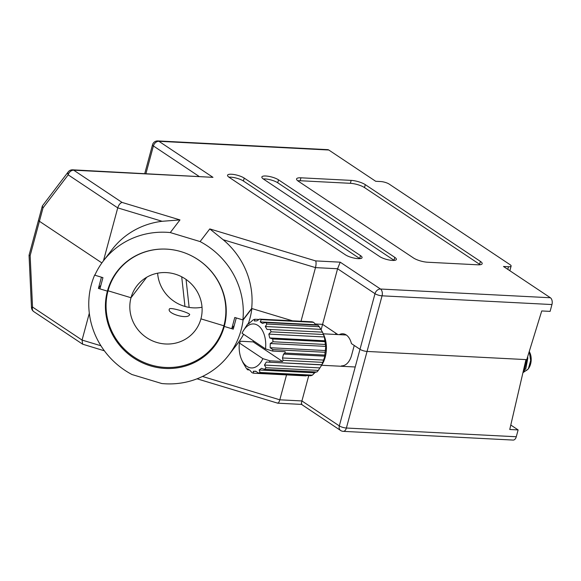 <?xml version="1.0" encoding="UTF-8"?>
<svg xmlns="http://www.w3.org/2000/svg" width="581" height="581" viewBox="0 0 581 581"><rect width="100%" height="100%" fill="white"/><g stroke="black" fill="none" stroke-linecap="round" stroke-linejoin="round"><path stroke-width="0.87" d="M341.534 365.848A16.791 10.102 -87.1 0 0 351.607 355.223L354.236 345.463L359.995 349.304A5.244 1.409 15.1 0 0 367.054 351.44L526.749 359.639L541.739 310.951L550.105 311.38L551.95 304.546L382.058 295.823L367.054 351.44A5.244 1.409 -164.9 0 1 359.995 349.304L351.432 343.596A16.791 10.102 -87.1 0 0 342.863 333.777A16.791 10.102 -87.1 0 0 339.297 334.649M231.754 328.693L224.259 326.435L233.25 329.151L236.278 317.93L243.098 319.986L251.878 308.54L292.475 320.806L251.66 308.475L242.88 319.92L234.782 317.473L231.754 328.693L234.252 325.433M337.902 334.576L322.578 324.358L315.04 323.973L322.578 324.358L335.818 333.189L335.477 334.453M100.912 285.155L98.414 288.416L107.405 291.132L108.248 290.028L107.405 291.132L99.91 288.866L102.939 277.645L94.841 275.198A78.696 75.327 -142.5 0 1 103.382 260.891A78.696 75.327 -142.5 0 1 170.277 232.567L200.089 241.573L209.785 228.921L315.65 260.905C316.26 262.321 316.202 264.558 315.483 267.616L301.009 321.249M315.65 260.905L340.205 262.169L380.497 289.026L550.389 297.755L503.48 266.476L508.498 266.737A6.297 1.692 -164.9 0 0 511.12 266.076A6.297 1.692 -164.9 0 0 510.067 264.689L389.19 184.104A6.297 1.692 -164.9 0 0 380.715 181.548L375.696 181.287L328.788 150.014L158.896 141.292L212.973 177.343L72.654 169.826A5.244 3.159 92.9 0 1 73.7 170.189L122.039 202.413L179.972 219.916L170.277 232.567M198.934 176.312L153.399 145.954A5.244 3.944 123.7 0 1 158.896 141.292A5.244 3.159 -87.1 0 0 157.85 140.929L327.742 149.651A5.244 3.159 92.9 0 1 328.788 150.014M550.389 297.755A5.244 3.159 92.9 0 1 551.95 304.546M107.405 291.132A61.383 58.754 37.5 0 1 117.122 271.429A61.383 58.754 37.5 0 1 191.868 256.003A61.383 58.754 37.5 0 1 224.259 326.435A61.383 58.754 37.5 0 1 214.542 346.131A61.383 58.754 37.5 0 1 139.796 361.556A61.383 58.754 37.5 0 1 107.405 291.132M242.88 319.92A78.696 75.327 -142.5 0 0 200.089 241.573M477.793 264.805A10.494 2.825 15.1 0 0 482.172 263.701A10.494 2.825 15.1 0 0 480.407 261.399L365.289 184.649A10.494 2.825 15.1 0 0 351.164 180.386L300.951 177.808A10.494 2.825 15.1 0 0 296.579 178.912A10.494 2.825 15.1 0 0 298.336 181.214L413.454 257.957A10.494 2.825 15.1 0 0 427.58 262.227L477.793 264.805M379.72 256.584A9.441 2.542 15.1 0 0 389.648 260.099A9.441 2.542 15.1 0 0 396.373 259.431A9.441 2.542 15.1 0 0 394.782 257.354L278.517 179.841A9.441 2.542 15.1 0 0 268.589 176.326A9.441 2.542 15.1 0 0 261.864 176.994A9.441 2.542 15.1 0 0 263.447 179.064L379.72 256.584M345.404 254.819A9.441 2.542 15.1 0 0 355.332 258.334A9.441 2.542 15.1 0 0 362.057 257.666A9.441 2.542 15.1 0 0 360.474 255.589L244.202 178.076A9.441 2.542 15.1 0 0 234.274 174.561A9.441 2.542 15.1 0 0 227.556 175.23A9.441 2.542 15.1 0 0 229.139 177.307L345.404 254.819M340.205 262.169L337.583 268.749L321.111 329.812M179.972 219.916L162.135 221.288L117.732 207.875L103.454 260.804M101.886 262.924L39.414 221.274A5.244 1.409 -164.9 0 1 38.535 220.126A5.244 1.409 15.1 0 0 39.414 221.274L101.886 262.924M202.486 376.452L279.81 399.815L301.917 400.948L339.326 425.895L374.999 293.688L337.583 268.749L315.483 267.616L223.148 239.721A78.696 75.327 37.5 0 1 251.66 308.475M223.148 239.721L209.785 228.921M103.382 260.891L112.162 249.445A78.696 75.327 37.5 0 1 162.135 221.288M359.864 258.647A9.441 2.542 15.1 0 0 359.683 258.516L243.41 181.003A9.441 2.542 15.1 0 0 228.958 177.183M394.179 260.404A9.441 2.542 15.1 0 0 393.998 260.281L277.725 182.768A9.441 2.542 15.1 0 0 263.266 178.941M480.197 264.74A10.494 2.825 15.1 0 0 479.615 264.326L364.498 187.576A10.494 2.825 15.1 0 0 350.372 183.313L300.159 180.735A10.494 2.825 15.1 0 0 297.762 180.8M72.654 169.826A5.244 5.244 0 0 0 68.217 171.889A5.244 3.145 37.3 0 0 68.202 174.852L117.732 207.875C118.72 204.897 120.151 203.074 122.039 202.413M68.217 171.889L42.355 205.965L43.023 207.896L30.147 255.625L29.05 255.262L42.355 205.965M251.878 308.54A78.696 75.327 37.5 0 1 249.91 318.504A78.696 75.327 37.5 0 1 248.443 323.297M243.599 334.293A78.696 75.327 37.5 0 1 237.455 343.763L228.674 355.202A78.696 75.327 -142.5 0 0 241.137 329.95A78.696 75.327 -142.5 0 0 243.098 319.986M95.233 274.334L94.623 275.133A78.696 75.327 37.5 0 0 131.974 374.527L161.787 383.533A78.696 75.327 -142.5 0 0 228.674 355.202M518.121 429.918L509.755 429.49L525.965 359.595L367.054 351.44L346.392 428.023L516.277 436.752L518.121 429.918L510.786 425.031M94.623 275.133L101.443 277.195L98.414 288.416M301.902 404.122C301.198 404.841 301.205 403.78 301.917 400.948L308.743 375.646M516.277 436.752A5.244 3.159 92.9 0 1 513.132 440.071L343.24 431.349A5.244 3.159 92.9 0 0 346.392 428.023A5.244 1.409 -164.9 0 1 339.326 425.895A5.244 3.944 123.7 0 0 340.604 430.47L301.488 404.398L277.711 403.178L197.053 378.812M104.377 350.815L82.633 344.184L82.066 340.074L89.314 313.21M277.348 402.865C278.125 403.657 278.945 402.64 279.81 399.815L286.535 374.89M30.147 255.625L32.529 307.051A5.244 0.675 177.3 0 0 31.476 307.509A5.244 5.244 0 0 0 33.807 311.634A5.244 3.944 -56.3 0 1 32.529 307.051L82.066 340.074L100.934 345.775M169.507 308.845C166.072 313.319 187.3 319.724 189.479 314.88C192.064 313.515 170.85 307.102 169.507 308.845L169.354 309.15M223.896 325.796L200.924 318.853L223.896 325.796L224.687 324.757L223.896 325.796A60.86 58.253 -142.5 0 0 191.774 255.967A60.86 58.253 -142.5 0 0 117.667 271.262A60.86 58.253 -142.5 0 0 108.037 290.79A60.86 58.253 -142.5 0 0 140.152 360.619A60.86 58.253 -142.5 0 0 214.258 345.325A60.86 58.253 -142.5 0 0 223.896 325.796M214.258 345.325L216.473 342.434A60.86 58.253 -142.5 0 0 220.722 336.021M131.008 297.733L108.037 290.79L131.008 297.733L146.695 277.275L131.008 297.733A36.726 35.15 -142.5 0 0 150.385 339.87A36.726 35.15 -142.5 0 0 195.107 330.64A36.726 35.15 -142.5 0 0 200.924 318.853A36.726 35.15 -142.5 0 0 181.541 276.716A36.726 35.15 -142.5 0 0 136.818 285.946A36.726 35.15 -142.5 0 0 131.008 297.733M202.021 307.247A36.726 35.15 37.5 0 1 157.618 273.201M121.444 266.432A60.86 58.253 -142.5 0 0 119.889 268.371L117.667 271.262M257.979 325.462A22.034 13.261 -87.1 0 0 243.214 330.967A22.034 13.261 -87.1 0 0 242.03 333.24L265.51 348.898A22.034 13.261 -87.1 0 0 257.979 325.462M316.282 325.091L313.573 322.31L261.261 319.63L260.201 321.896L261.283 322.658L262.503 323.435L265.561 322.491L317.865 325.178A27.278 16.421 -87.1 0 1 319.26 326.718L266.955 324.031A27.278 16.421 -87.1 0 0 265.561 322.491M261.261 319.63A27.278 16.421 -87.1 0 0 259.591 319.122L311.895 321.809A27.278 16.421 -87.1 0 1 313.573 322.31M259.032 319.477L254.87 319.26L254.318 320.959L256.846 320.886L259.591 319.122M254.87 319.26A27.278 16.421 -87.1 0 0 253.171 319.87L248.545 323.849L248.741 322.992A27.278 16.421 -87.1 0 0 247.274 324.619L243.214 330.967M256.061 371.419L253.214 371.274L255.749 371.201L258.407 373.067L310.712 375.747A27.278 16.421 -87.1 0 0 312.411 375.144L314.662 372.835L259.148 369.988L261.523 368.31L264.537 369.334L316.841 372.022A27.278 16.421 -87.1 0 0 318.308 370.395L322.368 364.04A22.034 13.261 -87.1 0 0 323.849 335.106L322.513 332.209M321.17 366.059L321.765 364.759A27.278 16.421 -87.1 0 0 322.775 362.362L324.888 356.189L324.735 355.085A27.278 16.421 -87.1 0 0 325.135 352.275L325.774 346.385L325.302 344.453A27.278 16.421 -87.1 0 0 325.033 341.664L324.343 336.965L323.385 334.496A27.278 16.421 -87.1 0 0 322.477 332.15L319.26 326.718M314.662 372.835L315.955 371.978M243.047 362.733L246.322 368.296A27.278 16.421 -87.1 0 0 247.717 369.836L247.564 368.732L249.866 370.264L252.009 372.697A27.278 16.421 -87.1 0 0 253.686 373.205L305.991 375.892L306.55 375.537M527.09 358.528L524.127 371.295L522.915 372.748M526.473 359.624L523.161 371.68M524.258 371.121A11.213 6.747 -87.1 0 0 528.732 368.187M529.262 351.476L530.649 360.525L528.332 368.913L529.146 367.541A11.213 6.747 -87.1 0 0 529.901 352.812L529.269 351.447M528.332 368.913L522.987 372.675M253.36 340.793A27.278 16.421 92.9 0 0 253.185 341.897L240.636 341.25L239.394 343.001A22.034 13.261 -87.1 0 0 241.732 359.9A22.034 13.261 -87.1 0 0 262.873 358.651L270.005 360.83L282.562 361.476A27.278 16.421 92.9 0 0 283.02 360.322L282.482 357.969L283.535 354.069L284.98 353.037L324.735 355.085M253.214 371.274L253.686 373.205M258.407 373.067A27.278 16.421 -87.1 0 0 260.106 372.457L312.411 375.144M259.148 369.988L260.106 372.457M264.537 369.334A27.278 16.421 -87.1 0 0 265.996 367.708L318.308 370.395M321.765 364.759L266.309 362.043L264.449 365.057L265.996 367.708M269.461 362.079A27.278 16.421 -87.1 0 0 270.005 360.83M239.394 343.001L262.873 358.651M323.835 360.089L282.482 357.969M324.888 356.189L283.535 354.069M283.02 360.322L322.775 362.362M247.717 369.836L249.3 369.915M284.98 353.037A27.278 16.421 92.9 0 0 285.191 351.723L272.642 351.077A27.278 16.421 -87.1 0 0 272.83 349.588L325.135 352.275M325.302 344.453L272.997 341.766A27.278 16.421 -87.1 0 0 272.721 338.977L325.033 341.664M323.385 334.496L271.073 331.809A27.278 16.421 -87.1 0 0 270.172 329.463L322.477 332.15M249.619 323.036L248.741 322.992M272.642 351.077L265.51 348.898M272.997 341.766L270.259 343.531L270.165 347.721L272.83 349.588M271.073 331.809L268.829 334.111L269.707 337.96L272.721 338.977M266.955 324.031L265.292 326.515L267.02 329.427L270.172 329.463M315.715 324.75L260.201 321.896M320.806 329.369L265.292 326.515M324.343 336.965L268.829 334.111M325.222 340.807L269.707 337.96M325.774 346.385L270.259 343.531M325.68 350.575L270.165 347.721M321.816 364.89L266.309 362.043M319.964 367.911L264.449 365.057M253.185 341.897L282.562 361.476M527.613 356.828L527.817 358.063L525.856 368.63L525.188 369.501M508.498 266.737L507.794 269.352M212.973 177.343L73.7 170.189A5.244 3.944 -56.3 0 0 68.202 174.852L43.023 207.896M157.85 140.929A5.244 5.244 0 0 0 152.512 144.8A5.244 1.409 15.1 0 0 153.399 145.954L145.94 173.588M359.683 258.516L360.474 255.589M243.41 181.003L244.202 178.076M393.998 260.281L394.782 257.354M277.725 182.768L278.517 179.841M479.615 264.326L480.407 261.399M300.159 180.735L300.951 177.808M350.372 183.313L351.164 180.386M364.498 187.576L365.289 184.649M374.999 293.688A5.244 1.409 15.1 0 0 382.058 295.823A5.244 3.159 92.9 0 0 380.497 289.026A5.244 3.944 123.7 0 0 374.999 293.688M184.961 306.448L181.708 276.803M511.12 266.076L509.864 270.739M152.512 144.8L144.763 173.53M189.13 307.385L186.058 279.446M29.05 255.27L31.476 307.509M82.633 344.184L33.807 311.634M340.604 430.47A5.244 5.244 0 0 0 343.24 431.349M355.223 366.989L321.642 365.26M241.732 359.9L243.069 362.798M346.32 335.005L323.254 333.821"/></g></svg>
